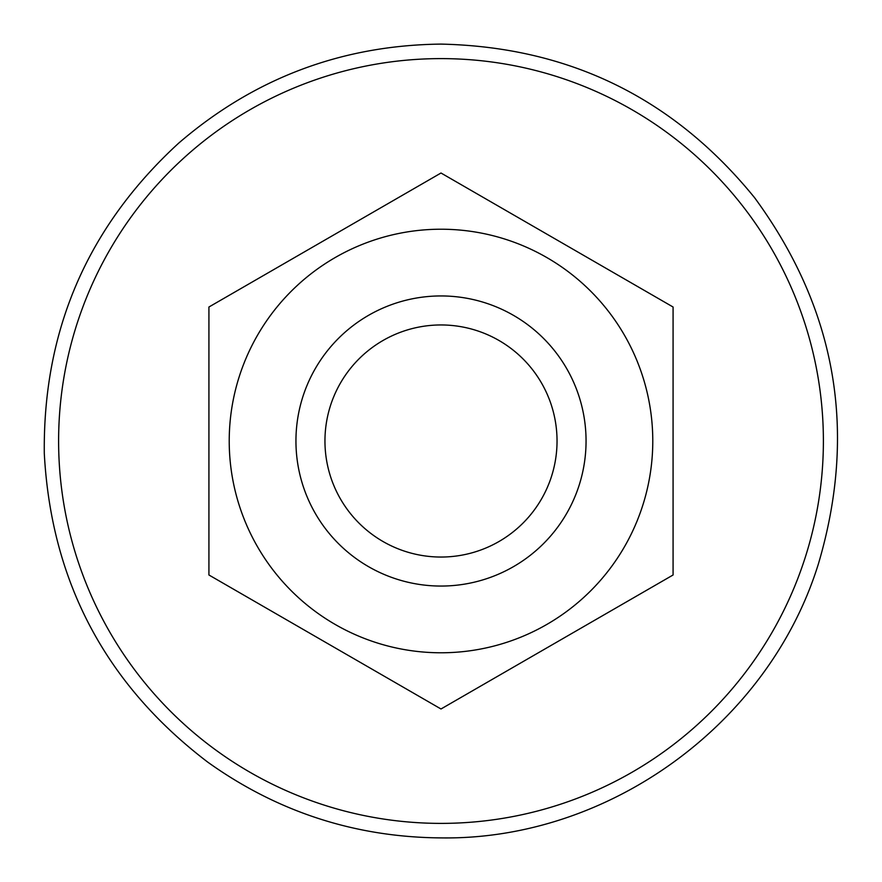 <?xml version="1.0" encoding="UTF-8"?>
<svg xmlns="http://www.w3.org/2000/svg" width="882" height="882" viewBox="0 0 882 882"><rect width="100%" height="100%" fill="white"/><g stroke="black" fill="none" stroke-linecap="round" stroke-linejoin="round"><path stroke-width="1.32" d="M586.056 441A145.056 145.056 0 0 0 441 295.944A145.056 145.056 0 0 0 295.944 441A145.056 145.056 0 0 0 441 586.056A145.056 145.056 0 0 0 586.056 441M557.038 441A116.038 116.038 0 0 1 382.975 541.493A116.038 116.038 0 0 1 382.975 340.507A116.038 116.038 0 0 1 557.038 441M441 229.221A211.779 211.779 0 0 0 229.221 441A211.779 211.779 0 0 0 441 652.779A211.779 211.779 0 0 0 652.779 441A211.779 211.779 0 0 0 441 229.221M673.076 307.013L673.076 574.987L441 708.985L208.924 574.987L208.924 307.013L441 173.015L673.076 307.013M58.609 441A382.391 382.391 0 0 1 441 58.609A382.391 382.391 0 0 1 823.391 441A382.391 382.391 0 0 1 441 823.391A382.391 382.391 0 0 1 58.609 441M441 44.1C341.455 45.258 253.961 78.311 178.528 143.281C87.671 226.718 42.92 330.111 44.298 453.469C51.189 581.536 105.664 684.41 207.711 762.103C277.477 811.969 355.237 837.239 441 837.9C608.712 840.381 769.005 723.924 818.474 563.653C857.613 431.133 836.323 309.163 754.617 197.733C673.76 98.189 569.221 46.978 441 44.1"/></g></svg>
